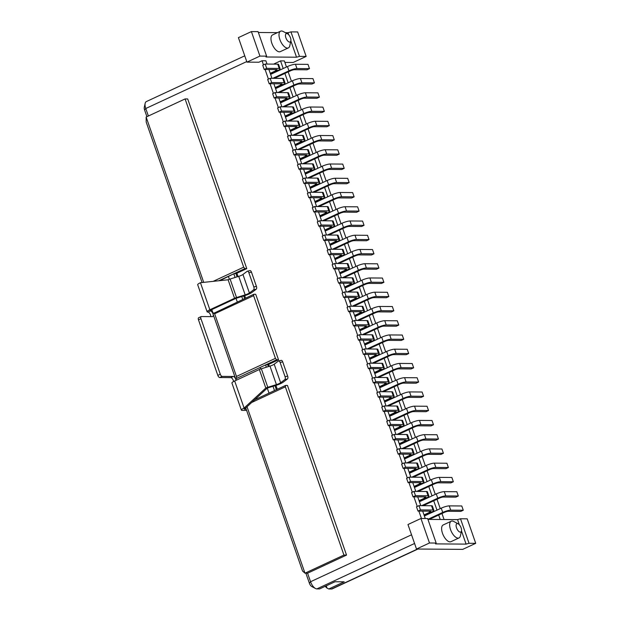 <?xml version="1.0" encoding="UTF-8"?>
<svg xmlns="http://www.w3.org/2000/svg" width="620" height="620" viewBox="0 0 620 620"><rect width="100%" height="100%" fill="white"/><g stroke="black" fill="none" stroke-linecap="round" stroke-linejoin="round"><path stroke-width="0.93" d="M414.563 543.476L316.859 588.892A7.68 3.534 -114.9 0 1 315.487 588.496L311.837 586.574A3.844 1.767 -114.9 0 1 309.372 583.195L305.885 573.182M247.031 406.767L304.978 573.175L302.56 571.067L245.753 407.945M236.135 380.316L211.544 309.706M202.081 282.526L146.196 122.055L146.142 117.048L203.709 282.356M146.917 116.684L144.584 109.965A3.844 1.767 -114.9 0 1 144.274 107.392L145.15 103.362A7.68 3.534 -114.9 0 1 146.343 101.579L244.753 55.839M326.244 585.83L327.05 588.132L328.778 588.977L344.201 581.808L335.033 581.746L319.61 588.915L316.859 588.892M286.479 67.007L284.363 60.923L280.542 60.892L283.201 68.533M284.906 73.431L288.161 82.778M289.865 87.676L293.121 97.022M294.826 101.92L298.081 111.267M299.786 116.165L303.041 125.511M304.746 130.409L308.008 139.756M309.713 144.654L312.968 154M314.673 158.898L317.928 168.252M319.633 173.143L322.888 182.497M324.593 187.387L327.848 196.742M329.553 201.632L332.808 210.986M334.513 215.876L337.768 225.231M339.473 230.121L342.728 239.475M344.433 244.373L347.688 253.72M349.393 258.618L352.648 267.964M354.353 272.862L357.608 282.209M359.313 287.106L362.576 296.453M364.273 301.351L367.536 310.697M369.241 315.596L372.496 324.942M374.201 329.84L377.456 339.194M379.161 344.085L382.416 353.439M384.121 358.329L387.376 367.683M389.081 372.574L392.336 381.928M394.041 386.818L397.296 396.172M399.001 401.062L402.256 410.417M403.961 415.315L407.216 424.661M408.921 429.559L412.176 438.906M413.881 443.804L417.144 453.15M418.841 458.048L422.104 467.395M423.809 472.293L427.064 481.639M428.769 486.537L432.024 495.892M433.729 500.782L436.984 510.136M438.689 515.026L440.239 519.482M288.184 71.904L291.447 81.251M293.144 86.149L296.406 95.496M298.112 100.394L301.367 109.74M303.072 114.638L306.327 123.992M308.031 128.883L311.287 138.237M312.992 143.127L316.247 152.481M317.952 157.371L321.207 166.726M322.912 171.616L326.167 180.97M327.872 185.861L331.127 195.215M332.832 200.113L336.087 209.459M337.792 214.357L341.047 223.704M342.752 228.602L346.014 237.948M347.712 242.846L350.974 252.193M352.679 257.091L355.934 266.437M357.639 271.335L360.894 280.682M362.599 285.58L365.854 294.934M367.559 299.824L370.814 309.178M372.519 314.069L375.774 323.423M377.479 328.313L380.734 337.668M382.439 342.558L385.694 351.912M387.399 356.802L390.654 366.156M392.359 371.054L395.614 380.401M397.319 385.299L400.574 394.646M402.279 399.543L405.542 408.89M407.247 413.788L410.502 423.135M412.207 428.032L415.462 437.379M417.167 442.277L420.422 451.624M422.127 456.521L425.382 465.876M427.087 470.766L430.342 480.12M432.047 485.011L435.302 494.365M437.007 499.255L440.262 508.609M441.967 513.5L444.06 519.514M425.266 518.521L422.685 511.113M420.794 505.672L417.725 496.868M415.834 491.428L412.765 482.624M410.874 477.183L407.805 468.379M405.906 462.931L402.845 454.135M400.946 448.686L397.885 439.89M395.986 434.442L392.925 425.646M391.026 420.197L387.965 411.401M386.066 405.953L383.005 397.157M381.106 391.708L378.045 382.904M376.146 377.464L373.077 368.66M371.186 363.219L368.117 354.415M366.226 348.975L363.157 340.171M361.266 334.73L358.197 325.926M356.306 320.486L353.237 311.682M351.339 306.241L348.277 297.437M346.379 291.989L343.317 283.193M341.419 277.745L338.357 268.948M336.459 263.5L333.397 254.704M331.499 249.256L328.437 240.459M326.538 235.011L323.477 226.215M321.579 220.767L318.517 211.963M316.619 206.522L313.55 197.718M311.659 192.278L308.589 183.474M306.699 178.033L303.63 169.229M301.738 163.788L298.67 154.984M296.779 149.544L293.71 140.74M291.811 135.3L288.75 126.496M286.851 121.047L283.79 112.251M281.891 106.803L278.829 98.007M276.931 92.558L273.87 83.762M271.971 78.314L268.91 69.517M267.011 64.069L265.864 60.783L262.043 60.752L263.469 64.86M421.445 518.49L418.864 511.089M417.252 506.455L413.904 496.845M412.292 492.21L408.944 482.593M407.332 477.966L403.984 468.348M402.372 463.721L399.024 454.104M397.412 449.477L394.064 439.859M392.452 435.232L389.104 425.614M387.492 420.988L384.144 411.37M382.532 406.743L379.184 397.125M377.572 392.499L374.216 382.881M372.604 378.247L369.257 368.637M367.644 364.002L364.297 354.392M362.685 349.757L359.337 340.147M357.724 335.513L354.377 325.903M352.764 321.269L349.417 311.651M347.804 307.024L344.457 297.406M342.844 292.779L339.497 283.162M337.885 278.535L334.537 268.917M332.925 264.291L329.577 254.673M327.964 250.046L324.617 240.428M323.005 235.802L319.656 226.184M318.037 221.549L314.689 211.939M313.077 207.305L309.729 197.695M308.117 193.06L304.769 183.45M303.157 178.816L299.809 169.206M298.197 164.571L294.849 154.961M293.237 150.327L289.889 140.709M288.277 136.082L284.929 126.465M283.317 121.838L279.969 112.22M278.357 107.593L275.009 97.976M273.397 93.349L270.049 83.731M268.437 79.104L265.089 69.486M327.05 588.132L325.128 586.35M219.899 280.643L233.81 273.776L218.79 280.759M211.776 309.597L213.156 313.565L253.874 294.244L255.704 294.26L278.527 359.786L268.63 364.382L269.305 366.312M236.499 378.456L265.562 364.947L236.499 378.456L236.476 376.449L275.427 358.344L253.603 295.663L214.644 313.774L236.476 376.449M254.51 399.877L285.619 385.415L287.455 385.423L346.534 555.086L307.582 573.198L310.558 581.738A7.68 3.534 -114.9 0 0 315.487 588.496M213.172 281.356L243.683 267.173L185.093 98.936L146.142 117.048M246.752 61.574L145.762 108.516A7.68 3.534 -114.9 0 1 145.15 103.362M251.681 402.481L285.355 386.834L343.937 555.071L304.978 573.175L307.582 573.198M328.778 588.977L331.529 589A7.68 3.534 -114.9 0 0 332.289 588.845L417.927 549.041M277.303 389.283L275.947 385.392M284.882 62.411L293.183 62.465L306.164 56.435L299.483 56.381L296.531 57.21L265.957 56.986L266.615 56.141L259.927 56.094L246.946 62.132L258.904 62.217L262.043 60.752M144.584 109.965L145.762 108.516L148.374 116.01M185.093 98.936L187.697 98.96L246.776 268.615L236.887 273.219L238.049 276.567M245.551 298.112L244.691 295.647M346.534 555.086L343.937 555.071M475.726 543.329L462.737 549.366L416.5 549.025L429.482 542.988L436.17 543.043L435.511 543.887L466.085 544.112L469.038 543.283L475.726 543.329L467.193 518.832L460.505 518.777L469.038 543.283M429.482 542.988L420.949 518.49L407.968 524.528L416.5 549.025M420.949 518.49L427.637 518.537L436.17 543.043M461.482 530.968L460.435 535.804A9.215 4.239 -114.9 0 1 459.002 537.935L450.965 541.679A9.215 4.239 -114.9 0 1 443.23 535.107A9.215 4.239 -114.9 0 1 443.192 524.962L451.228 521.226A9.215 4.239 -114.9 0 1 452.143 521.033A9.215 4.239 -114.9 0 1 453.786 521.505L458.164 523.822A4.611 2.124 -114.9 0 1 461.482 530.968A4.611 2.124 -114.9 0 1 457.25 529.426A4.611 2.124 -114.9 0 1 457.335 523.582A4.611 2.124 -114.9 0 1 458.164 523.822M427.939 519.397L457.552 519.614L459.358 524.807M461.489 530.929L466.085 544.112M457.552 519.614L460.505 518.777M459.002 537.935A9.215 4.239 -114.9 0 1 451.267 531.371A9.215 4.239 -114.9 0 1 451.228 521.226M246.946 62.132L238.413 37.626L251.394 31.589L258.083 31.643L266.615 56.141M306.164 56.435L297.639 31.93L290.951 31.884L287.998 32.713L285.448 32.697M299.483 56.381L290.951 31.884M296.531 57.21L290.842 40.897M288.711 34.774L287.998 32.713M290.834 40.936L289.788 45.772A9.215 4.239 -114.9 0 1 288.354 47.903L280.317 51.638A9.215 4.239 -114.9 0 1 279.403 51.832A9.215 4.239 -114.9 0 1 272.188 44.167A9.215 4.239 -114.9 0 1 272.544 34.929L280.581 31.186A9.215 4.239 -114.9 0 1 281.496 31A9.215 4.239 -114.9 0 1 283.138 31.473L287.517 33.782A4.611 2.124 -114.9 0 1 290.834 40.936A4.611 2.124 -114.9 0 1 286.603 39.393A4.611 2.124 -114.9 0 1 286.688 33.55A4.611 2.124 -114.9 0 1 287.517 33.782M277.473 32.635L258.377 32.496M259.927 56.094L251.394 31.589M273.598 64.116L280.542 60.892M288.354 47.903A9.215 4.239 -114.9 0 1 280.62 41.339A9.215 4.239 -114.9 0 1 280.581 31.186M236.367 380.207L235.98 379.091M213.675 312.929L214.644 313.774M246.776 268.615L244.947 268.599L243.683 267.173M244.947 268.599L233.81 273.776L236.887 273.219M253.603 295.663L253.874 294.244M278.527 359.786L276.69 359.771L275.427 358.344M276.69 359.771L265.562 364.947L268.63 364.382M285.355 386.834L285.619 385.415M276.38 389.709L274.986 385.687M268.336 366.606L267.561 364.374M274.49 390.585L272.994 386.299M266.352 367.218L265.562 364.947M269.026 393.127L267.274 388.097M260.625 369.001L260.214 367.823M237.282 301.956L236.019 298.336M229.377 279.256L228.47 276.66M242.738 299.421L241.746 296.554M235.096 277.473L233.81 273.776M244.637 298.538L243.73 295.942M237.088 276.861L235.809 273.211M429.272 519.405L444.253 512.438A3.069 0.581 160.8 0 1 448.252 511.299L460.792 511.392L463.264 510.245L461.776 505.974L449.236 505.881A6.146 1.163 160.8 0 0 441.239 508.16L424.382 515.987M463.264 510.245L450.725 510.151A6.146 1.163 160.8 0 0 442.726 512.43L427.909 519.312M424.227 515.538L431.109 512.345A6.146 1.163 -19.2 0 0 433.853 510.299A6.146 1.163 -19.2 0 0 433 510.02L420.461 509.927L417.989 511.082L430.52 511.175A3.069 0.581 -19.2 0 1 430.954 511.314A3.069 0.581 -19.2 0 1 429.575 512.329L424.01 514.918M420.461 509.927L418.973 505.657L416.5 506.804L417.989 511.082M418.973 505.657L431.512 505.75A6.146 1.163 -19.2 0 1 432.365 506.029L433.853 510.299M423.173 505.688L439.293 498.193A3.069 0.581 160.8 0 1 443.292 497.054L455.832 497.147L458.304 496L456.816 491.73L444.276 491.637A6.146 1.163 160.8 0 0 436.279 493.907L419.422 501.743M458.304 496L445.764 495.907A6.146 1.163 160.8 0 0 437.767 498.186L421.646 505.68M418.213 491.443L434.333 483.949A3.069 0.581 160.8 0 1 438.332 482.81L450.864 482.903L453.344 481.756L451.856 477.478L439.317 477.392A6.146 1.163 160.8 0 0 431.311 479.663L414.462 487.498M453.344 481.756L440.805 481.663A6.146 1.163 160.8 0 0 432.807 483.941L416.686 491.428M413.253 477.199L429.373 469.704A3.069 0.581 160.8 0 1 433.372 468.565L445.904 468.658L448.384 467.511L446.896 463.233L434.357 463.14A6.146 1.163 160.8 0 0 426.351 465.418L409.502 473.254M448.384 467.511L435.844 467.418A6.146 1.163 160.8 0 0 427.839 469.696L411.726 477.183M408.293 462.954L424.413 455.46A3.069 0.581 160.8 0 1 428.412 454.321L440.944 454.414L443.416 453.267L441.928 448.989L429.396 448.896A6.146 1.163 160.8 0 0 421.391 451.174L404.542 459.009M443.416 453.267L430.885 453.174A6.146 1.163 160.8 0 0 422.879 455.452L406.767 462.939M403.333 448.71L419.446 441.215A3.069 0.581 160.8 0 1 423.452 440.076L435.984 440.169L438.456 439.022L436.968 434.744L424.436 434.651A6.146 1.163 160.8 0 0 416.431 436.93L399.582 444.765M438.456 439.022L425.925 438.929A6.146 1.163 160.8 0 0 417.919 441.207L401.807 448.694M398.373 434.465L414.486 426.971A3.069 0.581 160.8 0 1 418.492 425.832L431.024 425.925L433.496 424.778L432.008 420.5L419.476 420.407A6.146 1.163 160.8 0 0 411.471 422.685L394.622 430.52M433.496 424.778L420.964 424.685A6.146 1.163 160.8 0 0 412.959 426.955L396.839 434.45M393.413 420.213L409.525 412.726A3.069 0.581 160.8 0 1 413.532 411.587L426.064 411.68L428.536 410.525L427.048 406.255L414.517 406.162A6.146 1.163 160.8 0 0 406.511 408.44L389.662 416.276M428.536 410.525L416.005 410.44A6.146 1.163 160.8 0 0 407.999 412.711L391.879 420.205M388.446 405.968L404.565 398.482A3.069 0.581 160.8 0 1 408.572 397.343L421.104 397.436L423.576 396.281L422.088 392.01L409.557 391.918A6.146 1.163 160.8 0 0 401.551 394.196L384.702 402.024M423.576 396.281L411.045 396.188A6.146 1.163 160.8 0 0 403.039 398.466L386.919 405.961M383.486 391.724L399.606 384.237A3.069 0.581 160.8 0 1 403.612 383.098L416.144 383.191L418.616 382.036L417.128 377.766L404.596 377.673A6.146 1.163 160.8 0 0 396.591 379.952L379.742 387.779M418.616 382.036L406.085 381.943A6.146 1.163 160.8 0 0 398.079 384.222L381.959 391.716M378.526 377.479L394.646 369.993A3.069 0.581 160.8 0 1 398.644 368.853L411.184 368.947L413.656 367.792L412.168 363.522L399.637 363.428A6.146 1.163 160.8 0 0 391.631 365.707L374.774 373.535M413.656 367.792L401.125 367.699A6.146 1.163 160.8 0 0 393.119 369.977L376.999 377.471M373.565 363.235L389.685 355.74A3.069 0.581 160.8 0 1 393.685 354.609L406.224 354.694L408.696 353.547L407.208 349.277L394.669 349.184A6.146 1.163 160.8 0 0 386.671 351.463L369.815 359.29M408.696 353.547L396.165 353.454A6.146 1.163 160.8 0 0 388.159 355.733L372.039 363.227M368.606 348.99L384.726 341.496A3.069 0.581 160.8 0 1 388.724 340.357L401.264 340.45L403.736 339.303L402.248 335.033L389.709 334.94A6.146 1.163 160.8 0 0 381.711 337.21L364.854 345.046M403.736 339.303L391.197 339.21A6.146 1.163 160.8 0 0 383.199 341.488L367.079 348.983M363.646 334.746L379.765 327.252A3.069 0.581 160.8 0 1 383.764 326.112L396.296 326.205L398.776 325.058L397.288 320.78L384.749 320.695A6.146 1.163 160.8 0 0 376.751 322.966L359.894 330.801M398.776 325.058L386.237 324.965A6.146 1.163 160.8 0 0 378.239 327.244L362.119 334.738M358.685 320.501L374.805 313.007A3.069 0.581 160.8 0 1 378.804 311.868L391.336 311.961L393.816 310.814L392.328 306.536L379.789 306.451A6.146 1.163 160.8 0 0 371.783 308.721L354.935 316.556M393.816 310.814L381.277 310.721A6.146 1.163 160.8 0 0 373.271 312.999L357.159 320.486M353.726 306.257L369.846 298.762A3.069 0.581 160.8 0 1 373.844 297.623L386.376 297.716L388.849 296.569L387.361 292.291L374.829 292.198A6.146 1.163 160.8 0 0 366.823 294.477L349.974 302.312M388.849 296.569L376.317 296.476A6.146 1.163 160.8 0 0 368.311 298.755L352.199 306.241M348.765 292.012L364.885 284.518A3.069 0.581 160.8 0 1 368.885 283.379L381.416 283.472L383.888 282.325L382.401 278.047L369.869 277.954A6.146 1.163 160.8 0 0 361.863 280.232L345.014 288.067M383.888 282.325L371.357 282.232A6.146 1.163 160.8 0 0 363.351 284.51L347.239 291.997M343.805 277.768L359.918 270.274A3.069 0.581 160.8 0 1 363.925 269.134L376.456 269.227L378.928 268.08L377.44 263.802L364.909 263.709A6.146 1.163 160.8 0 0 356.903 265.988L340.054 273.823M378.928 268.08L366.397 267.987A6.146 1.163 160.8 0 0 358.391 270.258L342.271 277.752M338.846 263.523L354.958 256.029A3.069 0.581 160.8 0 1 358.965 254.89L371.496 254.983L373.969 253.828L372.481 249.558L359.949 249.465A6.146 1.163 160.8 0 0 351.943 251.743L335.094 259.579M373.969 253.828L361.437 253.743A6.146 1.163 160.8 0 0 353.431 256.013L337.311 263.508M333.885 249.271L349.998 241.785A3.069 0.581 160.8 0 1 354.005 240.645L366.536 240.738L369.009 239.583L367.521 235.313L354.989 235.22A6.146 1.163 160.8 0 0 346.983 237.499L330.135 245.334M369.009 239.583L356.477 239.498A6.146 1.163 160.8 0 0 348.471 241.769L332.351 249.263M328.918 235.026L345.038 227.54A3.069 0.581 160.8 0 1 349.045 226.401L361.576 226.494L364.048 225.339L362.56 221.069L350.029 220.976A6.146 1.163 160.8 0 0 342.023 223.254L325.175 231.082M364.048 225.339L351.517 225.246A6.146 1.163 160.8 0 0 343.511 227.524L327.391 235.019M323.958 220.782L340.078 213.296A3.069 0.581 160.8 0 1 344.077 212.156L356.616 212.249L359.089 211.095L357.601 206.824L345.069 206.731A6.146 1.163 160.8 0 0 337.063 209.01L320.214 216.837M359.089 211.095L346.557 211.001A6.146 1.163 160.8 0 0 338.551 213.28L322.431 220.774M318.998 206.537L335.118 199.051A3.069 0.581 160.8 0 1 339.117 197.912L351.656 198.005L354.129 196.85L352.64 192.58L340.109 192.487A6.146 1.163 160.8 0 0 332.103 194.765L315.247 202.593M354.129 196.85L341.597 196.757A6.146 1.163 160.8 0 0 333.591 199.036L317.471 206.53M314.038 192.293L330.158 184.799A3.069 0.581 160.8 0 1 334.157 183.667L346.696 183.752L349.169 182.606L347.68 178.335L335.141 178.242A6.146 1.163 160.8 0 0 327.143 180.521L310.287 188.348M349.169 182.606L336.629 182.513A6.146 1.163 160.8 0 0 328.631 184.791L312.511 192.285M309.078 178.049L325.198 170.554A3.069 0.581 160.8 0 1 329.197 169.415L341.736 169.508L344.209 168.361L342.721 164.091L330.181 163.998A6.146 1.163 160.8 0 0 322.183 166.268L305.327 174.104M344.209 168.361L331.669 168.268A6.146 1.163 160.8 0 0 323.671 170.547L307.551 178.041M304.118 163.804L320.238 156.31A3.069 0.581 160.8 0 1 324.237 155.171L336.769 155.263L339.249 154.117L337.76 149.839L325.221 149.753A6.146 1.163 160.8 0 0 317.215 152.024L300.367 159.859M339.249 154.117L326.709 154.024A6.146 1.163 160.8 0 0 318.703 156.302L302.591 163.796M299.158 149.559L315.278 142.065A3.069 0.581 160.8 0 1 319.277 140.926L331.808 141.019L334.281 139.872L332.793 135.594L320.261 135.509A6.146 1.163 160.8 0 0 312.255 137.78L295.407 145.615M334.281 139.872L321.749 139.779A6.146 1.163 160.8 0 0 313.743 142.058L297.631 149.544M294.198 135.315L310.318 127.821A3.069 0.581 160.8 0 1 314.317 126.682L326.849 126.775L329.321 125.627L327.833 121.35L315.301 121.257A6.146 1.163 160.8 0 0 307.295 123.535L290.447 131.37M329.321 125.627L316.789 125.534A6.146 1.163 160.8 0 0 308.783 127.813L292.671 135.3M289.238 121.07L305.35 113.576A3.069 0.581 160.8 0 1 309.357 112.437L321.888 112.53L324.361 111.383L322.873 107.105L310.341 107.012A6.146 1.163 160.8 0 0 302.335 109.291L285.487 117.126M324.361 111.383L311.829 111.29A6.146 1.163 160.8 0 0 303.823 113.569L287.703 121.055M284.278 106.826L300.39 99.332A3.069 0.581 160.8 0 1 304.397 98.193L316.928 98.285L319.401 97.139L317.913 92.861L305.381 92.767A6.146 1.163 160.8 0 0 297.375 95.046L280.527 102.881M319.401 97.139L306.869 97.046A6.146 1.163 160.8 0 0 298.863 99.316L282.743 106.811M279.318 92.581L295.43 85.087A3.069 0.581 160.8 0 1 299.437 83.948L311.969 84.041L314.441 82.886L312.953 78.616L300.421 78.523A6.146 1.163 160.8 0 0 292.415 80.802L275.567 88.637M314.441 82.886L301.909 82.801A6.146 1.163 160.8 0 0 293.903 85.072L277.783 92.566M274.35 78.329L290.47 70.843A3.069 0.581 160.8 0 1 294.477 69.704L307.009 69.797L309.481 68.642L307.993 64.371L295.461 64.278A6.146 1.163 160.8 0 0 287.455 66.557L270.607 74.392M309.481 68.642L296.949 68.556A6.146 1.163 160.8 0 0 288.943 70.827L272.823 78.322M247.365 271.211L249.961 270.615A2.302 1.147 -102.8 0 1 251.457 272.126L256.417 286.37A2.302 1.147 -102.8 0 1 256.176 289.246L253.58 289.835A2.302 1.147 -102.8 0 0 253.82 286.959L248.86 272.715A2.302 1.147 -102.8 0 0 247.365 271.211A2.302 1.147 -102.8 0 0 247.132 271.32L242.947 274.474A4.386 0.829 -19.2 0 1 238.723 276.357L230.09 279.015A3.224 0.612 -19.2 0 0 228.106 279.775L200.438 282.704A6.138 1.163 -19.2 0 0 197.695 284.743L207.119 311.806A6.138 1.163 -19.2 0 1 209.862 309.767L200.438 282.704M256.176 289.246L251.991 292.4A7.455 1.411 -19.2 0 1 244.807 295.608L236.081 298.305L211.389 309.783A3.061 0.581 -19.2 0 0 210.025 310.798A3.061 0.581 -19.2 0 0 210.451 310.938A3.069 1.411 -114.9 0 1 212.854 313.495A3.069 1.411 -114.9 0 1 212.738 316.572A3.069 1.411 -114.9 0 1 212.435 316.634L201.353 316.556A2.302 1.062 65.1 0 0 201.12 316.603A2.302 1.062 65.1 0 0 200.95 318.68L220.294 374.24A2.302 1.062 65.1 0 0 222.185 376.387L233.267 376.464A3.069 1.411 -114.9 0 1 236.042 380.354M253.58 289.835L249.395 292.989A4.386 0.829 -19.2 0 1 245.171 294.88L236.538 297.538A3.224 0.612 -19.2 0 0 234.554 298.29L209.862 309.767M210.273 310.426L210.451 310.938L207.971 312.085A6.138 1.163 -19.2 0 1 207.119 311.806M287.432 378.99L284.836 379.579A2.302 1.147 -102.8 0 0 285.068 376.704L280.108 362.46A2.302 1.147 -102.8 0 0 278.613 360.956A2.302 1.147 -102.8 0 0 278.38 361.065L274.195 364.219A4.386 0.829 160.8 0 1 269.979 366.102L261.338 368.76A3.224 0.612 160.8 0 0 259.354 369.52L234.67 380.99A6.138 1.163 160.8 0 0 231.927 383.036L241.351 410.099A6.138 1.163 -19.2 0 1 244.094 408.061L245.621 408.068L267.336 388.05L276.063 385.353A7.455 1.411 -19.2 0 0 283.239 382.145L287.432 378.99A2.302 1.147 -102.8 0 0 287.665 376.115L282.704 361.871A2.302 1.147 -102.8 0 0 281.209 360.36L278.613 360.956M284.836 379.579L280.643 382.734A4.386 0.829 -19.2 0 1 276.427 384.625L267.794 387.283A3.224 0.612 -19.2 0 0 265.81 388.035L244.094 408.061L234.67 380.99M246.613 410.409L242.203 410.378A6.138 1.163 -19.2 0 1 241.351 410.099M246.21 409.239L244.675 409.231A3.061 0.581 -19.2 0 1 244.249 409.091A3.061 0.581 -19.2 0 1 245.621 408.068M198.881 317.704A2.302 1.062 65.1 0 0 198.648 317.75A2.302 1.062 65.1 0 0 198.478 319.835L217.822 375.387A2.302 1.062 65.1 0 0 219.713 377.534L230.795 377.611A3.069 1.411 -114.9 0 1 233.577 381.54M207.971 312.085A3.069 1.411 -114.9 0 1 209.878 313.658A3.069 1.411 -114.9 0 1 210.785 316.626M259.354 369.52L265.81 388.035L267.336 388.05M419.267 501.293L426.149 498.1A6.146 1.163 -19.2 0 0 428.893 496.054A6.146 1.163 -19.2 0 0 428.032 495.775L415.501 495.682L413.029 496.837L425.56 496.93A3.069 0.581 -19.2 0 1 425.994 497.07A3.069 0.581 -19.2 0 1 424.615 498.085L419.05 500.673M415.501 495.682L414.013 491.412L411.541 492.559L413.029 496.837M414.013 491.412L426.545 491.505A6.146 1.163 -19.2 0 1 427.405 491.784L428.893 496.054M414.307 487.049L421.189 483.856A6.146 1.163 -19.2 0 0 423.933 481.81A6.146 1.163 -19.2 0 0 423.072 481.531L410.541 481.438L408.068 482.593L420.6 482.686A3.069 0.581 -19.2 0 1 421.026 482.817A3.069 0.581 -19.2 0 1 419.655 483.84L414.09 486.429M410.541 481.438L409.053 477.168L406.581 478.314L408.068 482.593M409.053 477.168L421.585 477.261A6.146 1.163 -19.2 0 1 422.445 477.539L423.933 481.81M409.347 472.804L416.221 469.611A6.146 1.163 -19.2 0 0 418.973 467.565A6.146 1.163 -19.2 0 0 418.113 467.286L405.581 467.193L403.108 468.348L415.64 468.433A3.069 0.581 -19.2 0 1 416.067 468.573A3.069 0.581 -19.2 0 1 414.695 469.596L409.13 472.184M405.581 467.193L404.093 462.923L401.621 464.07L403.108 468.348M404.093 462.923L416.625 463.016A6.146 1.163 -19.2 0 1 417.485 463.295L418.973 467.565M404.387 458.56L411.262 455.367A6.146 1.163 -19.2 0 0 414.013 453.321A6.146 1.163 -19.2 0 0 413.153 453.042L400.621 452.949L398.149 454.096L410.68 454.189A3.069 0.581 -19.2 0 1 411.107 454.328A3.069 0.581 -19.2 0 1 409.735 455.351L404.17 457.94M400.621 452.949L399.133 448.679L396.661 449.825L398.149 454.096M399.133 448.679L411.664 448.771A6.146 1.163 -19.2 0 1 412.525 449.05L414.013 453.321M399.427 444.315L406.302 441.122A6.146 1.163 -19.2 0 0 409.053 439.076A6.146 1.163 -19.2 0 0 408.193 438.797L395.661 438.704L393.188 439.851L405.72 439.944A3.069 0.581 -19.2 0 1 406.146 440.084A3.069 0.581 -19.2 0 1 404.775 441.107L399.21 443.695M395.661 438.704L394.173 434.434L391.701 435.581L393.188 439.851M394.173 434.434L406.704 434.519A6.146 1.163 -19.2 0 1 407.565 434.798L409.053 439.076M394.467 430.071L401.341 426.87A6.146 1.163 -19.2 0 0 404.085 424.832A6.146 1.163 -19.2 0 0 403.232 424.553L390.701 424.46L388.228 425.607L400.76 425.7A3.069 0.581 -19.2 0 1 401.186 425.839A3.069 0.581 -19.2 0 1 399.815 426.862L394.25 429.451M390.701 424.46L389.213 420.189L386.74 421.337L388.228 425.607M389.213 420.189L401.745 420.275A6.146 1.163 -19.2 0 1 402.597 420.554L404.085 424.832M389.507 415.826L396.382 412.625A6.146 1.163 -19.2 0 0 399.125 410.587A6.146 1.163 -19.2 0 0 398.272 410.308L385.741 410.215L383.261 411.362L395.8 411.455A3.069 0.581 -19.2 0 1 396.226 411.595A3.069 0.581 -19.2 0 1 394.855 412.618L389.29 415.206M385.741 410.215L384.253 405.937L381.773 407.092L383.261 411.362M384.253 405.937L396.785 406.03A6.146 1.163 -19.2 0 1 397.637 406.309L399.125 410.587M384.547 401.582L391.422 398.381A6.146 1.163 -19.2 0 0 394.165 396.343A6.146 1.163 -19.2 0 0 393.312 396.064L380.781 395.971L378.301 397.118L390.84 397.211A3.069 0.581 -19.2 0 1 391.267 397.35A3.069 0.581 -19.2 0 1 389.895 398.373L384.33 400.962M380.781 395.971L379.285 391.693L376.813 392.847L378.301 397.118M379.285 391.693L391.825 391.786A6.146 1.163 -19.2 0 1 392.677 392.065L394.165 396.343M379.579 387.337L386.462 384.137A6.146 1.163 -19.2 0 0 389.205 382.098A6.146 1.163 -19.2 0 0 388.353 381.819L375.813 381.726L373.341 382.873L385.88 382.966A3.069 0.581 -19.2 0 1 386.306 383.106A3.069 0.581 -19.2 0 1 384.935 384.129L379.37 386.717M375.813 381.726L374.325 377.448L371.853 378.603L373.341 382.873M374.325 377.448L386.865 377.541A6.146 1.163 -19.2 0 1 387.717 377.82L389.205 382.098M374.62 373.093L381.502 369.892A6.146 1.163 -19.2 0 0 384.245 367.846A6.146 1.163 -19.2 0 0 383.392 367.567L370.853 367.482L368.381 368.629L380.92 368.722A3.069 0.581 -19.2 0 1 381.346 368.861A3.069 0.581 -19.2 0 1 379.975 369.884L374.403 372.465M370.853 367.482L369.365 363.204L366.893 364.358L368.381 368.629M369.365 363.204L381.904 363.297A6.146 1.163 -19.2 0 1 382.757 363.576L384.245 367.846M369.66 358.841L376.542 355.647A6.146 1.163 -19.2 0 0 379.285 353.601A6.146 1.163 -19.2 0 0 378.433 353.322L365.893 353.237L363.421 354.384L375.953 354.477A3.069 0.581 -19.2 0 1 376.387 354.617A3.069 0.581 -19.2 0 1 375.007 355.64L369.442 358.221M365.893 353.237L364.405 348.959L361.933 350.106L363.421 354.384M364.405 348.959L376.945 349.052A6.146 1.163 -19.2 0 1 377.797 349.331L379.285 353.601M364.7 344.596L371.582 341.403A6.146 1.163 -19.2 0 0 374.325 339.357A6.146 1.163 -19.2 0 0 373.465 339.078L360.933 338.985L358.461 340.14L370.993 340.233A3.069 0.581 -19.2 0 1 371.426 340.372A3.069 0.581 -19.2 0 1 370.047 341.387L364.483 343.976M360.933 338.985L359.445 334.715L356.973 335.862L358.461 340.14M359.445 334.715L371.977 334.808A6.146 1.163 -19.2 0 1 372.837 335.087L374.325 339.357M359.74 330.351L366.622 327.159A6.146 1.163 -19.2 0 0 369.365 325.113A6.146 1.163 -19.2 0 0 368.505 324.834L355.973 324.74L353.501 325.895L366.033 325.988A3.069 0.581 -19.2 0 1 366.459 326.128A3.069 0.581 -19.2 0 1 365.087 327.143L359.522 329.731M355.973 324.74L354.485 320.47L352.013 321.617L353.501 325.895M354.485 320.47L367.017 320.563A6.146 1.163 -19.2 0 1 367.877 320.842L369.365 325.113M354.779 316.107L361.654 312.914A6.146 1.163 -19.2 0 0 364.405 310.868A6.146 1.163 -19.2 0 0 363.545 310.589L351.013 310.496L348.541 311.651L361.072 311.736A3.069 0.581 -19.2 0 1 361.499 311.876A3.069 0.581 -19.2 0 1 360.127 312.899L354.562 315.487M351.013 310.496L349.525 306.226L347.053 307.373L348.541 311.651M349.525 306.226L362.057 306.319A6.146 1.163 -19.2 0 1 362.917 306.598L364.405 310.868M349.82 301.863L356.694 298.67A6.146 1.163 -19.2 0 0 359.445 296.624A6.146 1.163 -19.2 0 0 358.585 296.344L346.053 296.252L343.581 297.406L356.113 297.492A3.069 0.581 -19.2 0 1 356.539 297.631A3.069 0.581 -19.2 0 1 355.167 298.654L349.603 301.243M346.053 296.252L344.565 291.981L342.093 293.128L343.581 297.406M344.565 291.981L357.097 292.074A6.146 1.163 -19.2 0 1 357.957 292.353L359.445 296.624M344.86 287.618L351.734 284.425A6.146 1.163 -19.2 0 0 354.485 282.379A6.146 1.163 -19.2 0 0 353.625 282.1L341.093 282.007L338.621 283.154L351.153 283.247A3.069 0.581 -19.2 0 1 351.579 283.387A3.069 0.581 -19.2 0 1 350.207 284.41L344.642 286.998M341.093 282.007L339.605 277.737L337.133 278.884L338.621 283.154M339.605 277.737L352.137 277.83A6.146 1.163 -19.2 0 1 352.997 278.109L354.485 282.379M339.899 273.374L346.774 270.173A6.146 1.163 -19.2 0 0 349.517 268.135A6.146 1.163 -19.2 0 0 348.665 267.856L336.133 267.762L333.661 268.91L346.192 269.002A3.069 0.581 -19.2 0 1 346.619 269.142A3.069 0.581 -19.2 0 1 345.247 270.165L339.683 272.754M336.133 267.762L334.645 263.492L332.173 264.639L333.661 268.91M334.645 263.492L347.177 263.578A6.146 1.163 -19.2 0 1 348.029 263.856L349.517 268.135M334.94 259.129L341.814 255.928A6.146 1.163 -19.2 0 0 344.557 253.89A6.146 1.163 -19.2 0 0 343.705 253.611L331.173 253.518L328.693 254.665L341.233 254.758A3.069 0.581 -19.2 0 1 341.659 254.897A3.069 0.581 -19.2 0 1 340.287 255.921L334.722 258.509M331.173 253.518L329.685 249.24L327.205 250.395L328.693 254.665M329.685 249.24L342.217 249.333A6.146 1.163 -19.2 0 1 343.069 249.612L344.557 253.89M329.979 244.885L336.854 241.684A6.146 1.163 -19.2 0 0 339.597 239.646A6.146 1.163 -19.2 0 0 338.745 239.367L326.213 239.274L323.733 240.421L336.272 240.513A3.069 0.581 -19.2 0 1 336.699 240.653A3.069 0.581 -19.2 0 1 335.327 241.676L329.762 244.264M326.213 239.274L324.725 234.996L322.245 236.15L323.733 240.421M324.725 234.996L337.257 235.088A6.146 1.163 -19.2 0 1 338.109 235.368L339.597 239.646M325.019 230.64L331.894 227.439A6.146 1.163 -19.2 0 0 334.637 225.401A6.146 1.163 -19.2 0 0 333.785 225.122L321.245 225.029L318.773 226.176L331.312 226.269A3.069 0.581 -19.2 0 1 331.739 226.409A3.069 0.581 -19.2 0 1 330.367 227.431L324.803 230.02M321.245 225.029L319.757 220.751L317.285 221.906L318.773 226.176M319.757 220.751L332.297 220.844A6.146 1.163 -19.2 0 1 333.149 221.123L334.637 225.401M320.052 216.396L326.934 213.195A6.146 1.163 -19.2 0 0 329.677 211.156A6.146 1.163 -19.2 0 0 328.825 210.878L316.285 210.785L313.813 211.931L326.353 212.024A3.069 0.581 -19.2 0 1 326.779 212.164A3.069 0.581 -19.2 0 1 325.407 213.187L319.842 215.768M316.285 210.785L314.797 206.506L312.325 207.661L313.813 211.931M314.797 206.506L327.337 206.6A6.146 1.163 -19.2 0 1 328.189 206.879L329.677 211.156M315.092 202.151L321.974 198.95A6.146 1.163 -19.2 0 0 324.717 196.904A6.146 1.163 -19.2 0 0 323.865 196.625L311.325 196.54L308.853 197.687L321.385 197.78A3.069 0.581 -19.2 0 1 321.819 197.919A3.069 0.581 -19.2 0 1 320.447 198.942L314.875 201.523M311.325 196.54L309.837 192.262L307.365 193.409L308.853 197.687M309.837 192.262L322.377 192.355A6.146 1.163 -19.2 0 1 323.229 192.634L324.717 196.904M310.132 187.899L317.014 184.706A6.146 1.163 -19.2 0 0 319.757 182.66A6.146 1.163 -19.2 0 0 318.905 182.381L306.365 182.288L303.893 183.442L316.425 183.536A3.069 0.581 -19.2 0 1 316.859 183.675A3.069 0.581 -19.2 0 1 315.479 184.698L309.915 187.279M306.365 182.288L304.877 178.017L302.405 179.165L303.893 183.442M304.877 178.017L317.409 178.111A6.146 1.163 -19.2 0 1 318.269 178.389L319.757 182.66M305.172 173.654L312.054 170.461A6.146 1.163 -19.2 0 0 314.797 168.415A6.146 1.163 -19.2 0 0 313.937 168.136L301.405 168.043L298.933 169.198L311.465 169.291A3.069 0.581 -19.2 0 1 311.891 169.43A3.069 0.581 -19.2 0 1 310.519 170.446L304.955 173.034M301.405 168.043L299.917 163.773L297.445 164.92L298.933 169.198M299.917 163.773L312.449 163.866A6.146 1.163 -19.2 0 1 313.309 164.145L314.797 168.415M300.212 159.41L307.086 156.217A6.146 1.163 -19.2 0 0 309.837 154.171A6.146 1.163 -19.2 0 0 308.977 153.892L296.445 153.799L293.973 154.953L306.505 155.047A3.069 0.581 -19.2 0 1 306.931 155.186A3.069 0.581 -19.2 0 1 305.559 156.201L299.995 158.79M296.445 153.799L294.957 149.529L292.485 150.675L293.973 154.953M294.957 149.529L307.489 149.621A6.146 1.163 -19.2 0 1 308.349 149.9L309.837 154.171M295.252 145.165L302.126 141.972A6.146 1.163 -19.2 0 0 304.877 139.926A6.146 1.163 -19.2 0 0 304.017 139.647L291.485 139.554L289.013 140.709L301.545 140.794A3.069 0.581 -19.2 0 1 301.971 140.934A3.069 0.581 -19.2 0 1 300.599 141.957L295.035 144.545M291.485 139.554L289.997 135.284L287.525 136.431L289.013 140.709M289.997 135.284L302.529 135.377A6.146 1.163 -19.2 0 1 303.389 135.656L304.877 139.926M290.292 130.921L297.166 127.728A6.146 1.163 -19.2 0 0 299.917 125.682A6.146 1.163 -19.2 0 0 299.057 125.403L286.525 125.31L284.053 126.457L296.585 126.55A3.069 0.581 -19.2 0 1 297.011 126.689A3.069 0.581 -19.2 0 1 295.639 127.712L290.075 130.301M286.525 125.31L285.037 121.04L282.565 122.186L284.053 126.457M285.037 121.04L297.569 121.133A6.146 1.163 -19.2 0 1 298.429 121.412L299.917 125.682M285.332 116.676L292.206 113.483A6.146 1.163 -19.2 0 0 294.95 111.437A6.146 1.163 -19.2 0 0 294.097 111.158L281.565 111.065L279.093 112.212L291.625 112.305A3.069 0.581 -19.2 0 1 292.051 112.445A3.069 0.581 -19.2 0 1 290.679 113.468L285.115 116.056M281.565 111.065L280.077 106.795L277.605 107.942L279.093 112.212M280.077 106.795L292.609 106.888A6.146 1.163 -19.2 0 1 293.462 107.159L294.95 111.437M280.372 102.432L287.246 99.231A6.146 1.163 -19.2 0 0 289.99 97.193A6.146 1.163 -19.2 0 0 289.137 96.914L276.605 96.821L274.125 97.968L286.665 98.061A3.069 0.581 -19.2 0 1 287.091 98.2A3.069 0.581 -19.2 0 1 285.719 99.223L280.155 101.812M276.605 96.821L275.117 92.55L272.637 93.698L274.125 97.968M275.117 92.55L287.649 92.636A6.146 1.163 -19.2 0 1 288.502 92.915L289.99 97.193M275.412 88.187L282.286 84.987A6.146 1.163 -19.2 0 0 285.029 82.948A6.146 1.163 -19.2 0 0 284.177 82.669L271.645 82.576L269.165 83.723L281.705 83.816A3.069 0.581 -19.2 0 1 282.131 83.956A3.069 0.581 -19.2 0 1 280.759 84.979L275.195 87.567M271.645 82.576L270.157 78.298L267.677 79.453L269.165 83.723M270.157 78.298L282.689 78.391A6.146 1.163 -19.2 0 1 283.542 78.67L285.029 82.948M270.452 73.943L277.326 70.742A6.146 1.163 -19.2 0 0 280.07 68.704A6.146 1.163 -19.2 0 0 279.217 68.425L266.678 68.332L264.205 69.479L276.745 69.572A3.069 0.581 -19.2 0 1 277.171 69.711A3.069 0.581 -19.2 0 1 275.799 70.734L270.235 73.323M266.678 68.332L265.19 64.054L262.717 65.209L264.205 69.479M265.19 64.054L277.729 64.147A6.146 1.163 -19.2 0 1 278.582 64.426L280.07 68.704M417.508 549.033L331.529 589M411.541 534.796L310.558 581.738L309.372 583.195M449.236 505.881L450.725 510.151M441.239 508.16L442.726 512.43M429.575 512.329L429.172 511.159M433 510.02L431.512 505.75M444.276 491.637L445.764 495.907M436.279 493.907L437.767 498.186M439.317 477.392L440.805 481.663M431.311 479.663L432.807 483.941M434.357 463.14L435.844 467.418M426.351 465.418L427.839 469.696M429.396 448.896L430.885 453.174M421.391 451.174L422.879 455.452M424.436 434.651L425.925 438.929M416.431 436.93L417.919 441.207M419.476 420.407L420.964 424.685M411.471 422.685L412.959 426.955M414.517 406.162L416.005 410.44M406.511 408.44L407.999 412.711M409.557 391.918L411.045 396.188M401.551 394.196L403.039 398.466M404.596 377.673L406.085 381.943M396.591 379.952L398.079 384.222M399.637 363.428L401.125 367.699M391.631 365.707L393.119 369.977M394.669 349.184L396.165 353.454M386.671 351.463L388.159 355.733M389.709 334.94L391.197 339.21M381.711 337.21L383.199 341.488M384.749 320.695L386.237 324.965M376.751 322.966L378.239 327.244M379.789 306.451L381.277 310.721M371.783 308.721L373.271 312.999M374.829 292.198L376.317 296.476M366.823 294.477L368.311 298.755M369.869 277.954L371.357 282.232M361.863 280.232L363.351 284.51M364.909 263.709L366.397 267.987M356.903 265.988L358.391 270.258M359.949 249.465L361.437 253.743M351.943 251.743L353.431 256.013M354.989 235.22L356.477 239.498M346.983 237.499L348.471 241.769M350.029 220.976L351.517 225.246M342.023 223.254L343.511 227.524M345.069 206.731L346.557 211.001M337.063 209.01L338.551 213.28M340.109 192.487L341.597 196.757M332.103 194.765L333.591 199.036M335.141 178.242L336.629 182.513M327.143 180.521L328.631 184.791M330.181 163.998L331.669 168.268M322.183 166.268L323.671 170.547M325.221 149.753L326.709 154.024M317.215 152.024L318.703 156.302M320.261 135.509L321.749 139.779M312.255 137.78L313.743 142.058M315.301 121.257L316.789 125.534M307.295 123.535L308.783 127.813M310.341 107.012L311.829 111.29M302.335 109.291L303.823 113.569M305.381 92.767L306.869 97.046M297.375 95.046L298.863 99.316M300.421 78.523L301.909 82.801M292.415 80.802L293.903 85.072M295.461 64.278L296.949 68.556M287.455 66.557L288.943 70.827M256.417 286.37L253.82 286.959M251.457 272.126L248.86 272.715M234.554 298.29L228.106 279.775M236.538 297.538L230.09 279.015M245.171 294.88L238.723 276.357M249.395 292.989L242.947 274.474M287.665 376.115L285.068 376.704M280.108 362.46L282.704 361.871M267.794 387.283L261.338 368.76M276.427 384.625L269.979 366.102M280.643 382.734L274.195 364.219M244.675 409.231L244.497 408.719M233.267 376.464L230.795 377.611M200.95 318.68L198.478 319.835M220.294 374.24L217.822 375.387M222.185 376.387L219.713 377.534M424.615 498.085L424.212 496.914M428.032 495.775L426.545 491.505M419.655 483.84L419.252 482.67M423.072 481.531L421.585 477.261M414.695 469.596L414.292 468.425M418.113 467.286L416.625 463.016M409.735 455.351L409.332 454.181M413.153 453.042L411.664 448.771M404.775 441.107L404.364 439.936M408.193 438.797L406.704 434.519M399.815 426.862L399.404 425.692M403.232 424.553L401.745 420.275M394.855 412.618L394.444 411.447M398.272 410.308L396.785 406.03M389.895 398.373L389.484 397.203M393.312 396.064L391.825 391.786M384.935 384.129L384.524 382.959M388.353 381.819L386.865 377.541M379.975 369.884L379.564 368.714M383.392 367.567L381.904 363.297M375.007 355.64L374.604 354.462M378.433 353.322L376.945 349.052M370.047 341.387L369.644 340.217M373.465 339.078L371.977 334.808M365.087 327.143L364.684 325.973M368.505 324.834L367.017 320.563M360.127 312.899L359.724 311.728M363.545 310.589L362.057 306.319M355.167 298.654L354.764 297.484M358.585 296.344L357.097 292.074M350.207 284.41L349.796 283.239M353.625 282.1L352.137 277.83M345.247 270.165L344.836 268.995M348.665 267.856L347.177 263.578M340.287 255.921L339.876 254.75M343.705 253.611L342.217 249.333M335.327 241.676L334.916 240.506M338.745 239.367L337.257 235.088M330.367 227.431L329.956 226.261M333.785 225.122L332.297 220.844M325.407 213.187L324.996 212.017M328.825 210.878L327.337 206.6M320.447 198.942L320.036 197.772M323.865 196.625L322.377 192.355M315.479 184.698L315.076 183.52M318.905 182.381L317.409 178.111M310.519 170.446L310.116 169.275M313.937 168.136L312.449 163.866M305.559 156.201L305.156 155.031M308.977 153.892L307.489 149.621M300.599 141.957L300.196 140.786M304.017 139.647L302.529 135.377M295.639 127.712L295.228 126.542M299.057 125.403L297.569 121.133M290.679 113.468L290.269 112.298M294.097 111.158L292.609 106.888M285.719 99.223L285.308 98.053M289.137 96.914L287.649 92.636M280.759 84.979L280.349 83.809M284.177 82.669L282.689 78.391M275.799 70.734L275.388 69.564M279.217 68.425L277.729 64.147M201.12 316.603L198.648 317.75"/></g></svg>
